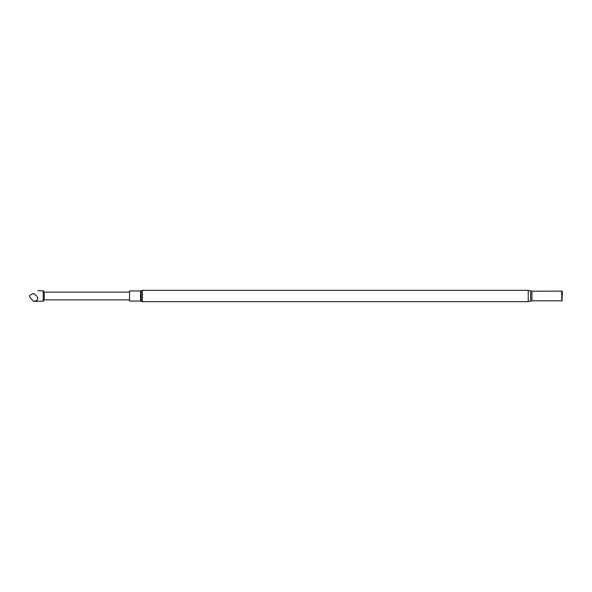 <?xml version="1.0" encoding="UTF-8"?>
<svg xmlns="http://www.w3.org/2000/svg" width="592" height="592" viewBox="0 0 592 592"><rect width="100%" height="100%" fill="white"/><g stroke="black" fill="none" stroke-linecap="round" stroke-linejoin="round"><path stroke-width="0.89" d="M44.296 292.145L44.296 299.855L43.194 301.239L43.194 290.761L44.296 292.145L129.544 292.145M33.337 301.239L29.6 296.918L29.6 295.541L33.337 293.38C39.124 290.043 39.124 290.043 33.337 293.38L36.66 296C38.894 299.16 37.784 300.906 33.337 301.239L43.194 301.239M129.544 296L129.544 290.938L140.57 290.938L140.57 301.062L129.544 301.062L129.544 296M562.4 291.678L562.03 300.958L562.03 291.042L562.4 291.678M142.406 290.339L528.227 290.339L528.227 301.661L142.406 301.661L142.406 290.339L140.57 290.938M142.406 301.661L141.214 301.276L141.214 290.724M528.227 290.339L531.905 291.19L561.86 291.138L562.03 300.958M561.682 291.19L561.86 300.862M531.905 291.19L531.905 300.81L561.682 300.81M530.617 290.894L530.617 301.106L531.905 300.81M37.873 290.761L43.194 290.761M141.214 301.276L140.57 301.062M528.227 301.661L530.617 301.106M44.296 299.855L129.544 299.855"/></g></svg>
